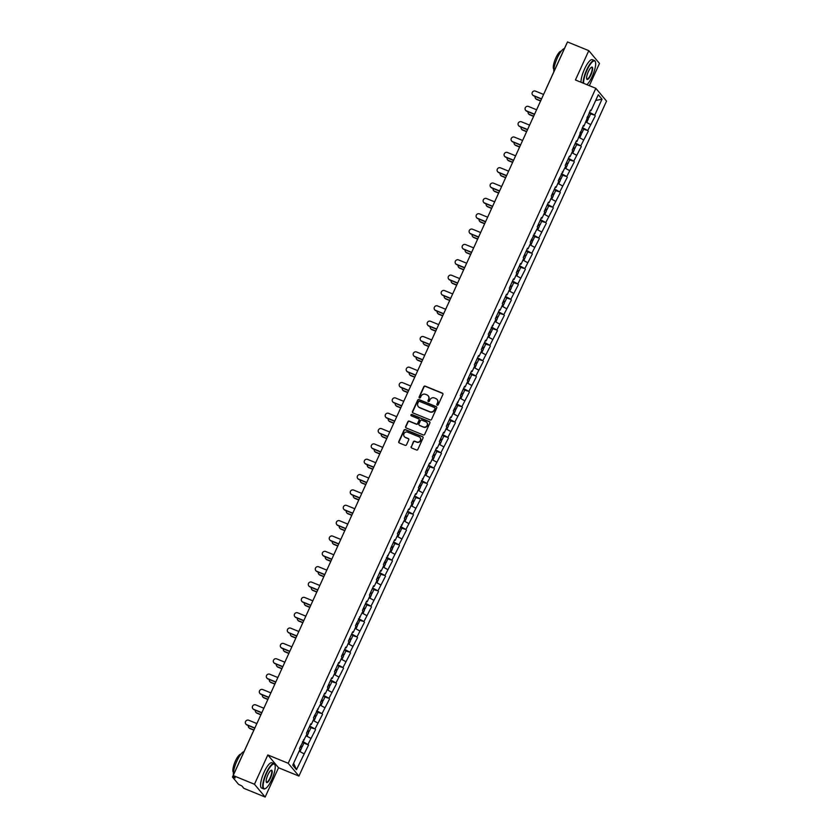 <?xml version="1.0" encoding="UTF-8"?>
<svg xmlns="http://www.w3.org/2000/svg" width="839" height="839" viewBox="0 0 839 839"><rect width="100%" height="100%" fill="white"/><g stroke="black" fill="none" stroke-linecap="round" stroke-linejoin="round"><path stroke-width="1.26" d="M437.234 405.164A0.745 0.713 -39.9 0 0 438.21 404.765L442.887 394.508A1.07 1.017 -39.9 0 0 442.373 393.145L425.205 386.129A1.07 1.017 -39.9 0 0 423.81 386.706L419.133 396.962A0.745 0.713 -39.9 0 0 419.49 397.906A0.745 0.713 -39.9 0 0 420.465 397.508L421.073 396.176A3.429 3.262 -39.9 0 1 425.53 394.34L426.967 394.928A3.429 3.262 -39.9 0 1 428.603 399.259L428.005 400.591A0.745 0.713 -39.9 0 0 428.362 401.535A0.745 0.713 -39.9 0 0 429.337 401.136L429.946 399.804A3.429 3.262 -39.9 0 1 434.403 397.969L435.829 398.546A3.429 3.262 -39.9 0 1 437.476 402.888L436.867 404.22A0.745 0.713 -39.9 0 0 437.234 405.164M411.141 446.642A1.07 1.017 -39.9 0 0 411.655 447.995L416.469 449.966A1.07 1.017 -39.9 0 0 417.864 449.389L423.055 438A1.07 1.017 -39.9 0 0 422.541 436.647L405.373 429.62A1.07 1.017 -39.9 0 0 403.989 430.197L398.787 441.587A1.07 1.017 -39.9 0 0 399.301 442.95L405.122 445.331A1.07 1.017 -39.9 0 0 406.516 444.754L408.74 439.877A1.07 1.017 -39.9 0 0 408.226 438.524L405.342 437.339A2.863 2.727 -39.9 0 1 404.304 433.144A2.863 2.727 -39.9 0 1 407.691 432.179L418.997 436.794A2.863 2.727 -39.9 0 1 420.035 440.989A2.863 2.727 -39.9 0 1 416.647 441.964L414.76 441.188A1.07 1.017 -39.9 0 0 413.365 441.765L411.362 446.904A1.07 1.017 -39.9 0 0 411.393 447.837M267.819 754.943L254.469 784.255L233.19 775.551L567.51 41.95L588.789 50.655L575.428 79.967L595.837 88.315L288.228 763.291L267.819 754.943L278.527 767.737L298.936 776.085L288.228 763.291M430.155 419.94A1.07 1.017 -39.9 0 0 431.55 419.364L436.741 407.974A1.07 1.017 -39.9 0 0 436.228 406.621L419.06 399.595A1.07 1.017 -39.9 0 0 417.665 400.172L412.473 411.561A1.07 1.017 -39.9 0 0 412.987 412.924L430.155 419.94M429.904 422.982L424.712 434.382A1.07 1.017 -39.9 0 1 423.317 434.959L406.149 427.932A1.07 1.017 -39.9 0 1 405.636 426.579L407.859 421.702A1.07 1.017 -39.9 0 1 409.254 421.126L416.217 423.978A1.07 1.017 -39.9 0 0 417.602 423.401L419.081 420.161A1.07 1.017 -39.9 0 0 418.567 418.808L411.32 415.84A0.745 0.713 -39.9 0 1 411.047 414.749A0.745 0.713 -39.9 0 1 411.939 414.497L429.39 421.629A1.07 1.017 -39.9 0 1 429.904 422.982M298.936 776.085L606.534 101.11L595.837 88.315M303.896 743.071L308.574 744.99L302.732 741.403M308.574 744.99L296.471 769.646L292.748 765.199L300.037 749.217L299.481 748.545L307.032 733.873L306.466 733.202L310.734 723.858L311.29 724.518L314.017 718.52L313.461 717.859L321.012 703.176L320.456 702.516L324.714 693.171L325.27 693.832L328.007 687.833L327.451 687.172L331.709 677.828L332.265 678.489L335.002 672.49L334.446 671.819L338.704 662.474L339.26 663.146L341.997 657.147L341.431 656.476L345.699 647.131L346.255 647.802L348.982 641.804L348.426 641.132L352.684 631.788L353.24 632.459L355.977 626.45L355.421 625.789L362.972 611.107L362.417 610.446L366.674 601.102L367.23 601.762L369.968 595.763L369.412 595.103L373.67 585.758L374.225 586.419L376.963 580.42L376.396 579.749L380.665 570.405L381.221 571.076L383.947 565.077L383.392 564.406L390.943 549.734L390.387 549.063L394.645 539.718L395.2 540.389L397.938 534.38L397.382 533.719L404.933 519.037L404.377 518.376L408.635 509.032L409.191 509.693L411.928 503.694L411.362 503.033L415.63 493.689L416.186 494.349L418.913 488.35L418.357 487.69L425.908 473.007L425.352 472.336L429.61 462.992L430.166 463.663L432.903 457.664L432.347 456.993L436.605 447.648L437.161 448.32L439.898 442.321L439.342 441.65L443.6 432.305L444.156 432.976L446.893 426.967L446.327 426.306L450.595 416.962L451.151 417.623L453.878 411.624L453.322 410.963L460.873 396.281L460.317 395.62L464.575 386.276L465.131 386.936L467.868 380.937L467.313 380.266L471.57 370.922L472.126 371.593L474.864 365.594L474.308 364.923L478.566 355.579L479.121 356.25L481.859 350.251L481.292 349.58L485.561 340.235L486.117 340.907L488.843 334.897L488.288 334.237L495.839 319.554L495.283 318.893L499.541 309.549L500.096 310.21L502.834 304.211L502.278 303.55L506.536 294.206L507.092 294.867L509.829 288.868L509.273 288.207L513.531 278.852L514.087 279.523L516.824 273.524L516.258 272.853L520.526 263.509L521.082 264.18L523.809 258.181L523.253 257.51L527.511 248.166L528.067 248.837L530.804 242.828L530.248 242.167L537.799 227.484L537.243 226.824L541.501 217.479L542.057 218.14L544.794 212.141L544.238 211.48L548.496 202.136L549.052 202.797L551.789 196.798L551.223 196.137L555.491 186.793L556.047 187.454L558.774 181.455L558.218 180.784L565.769 166.112L565.213 165.44L569.471 156.096L570.027 156.767L572.764 150.768L572.208 150.097L576.466 140.753L577.022 141.424L583.462 125.41L584.017 126.07L590.446 110.066L591.013 110.727L598.291 94.744L602.014 99.201L594.736 115.184L589.45 112.269M590.614 113.936L594.736 115.184M595.291 115.845L587.74 130.527L582.455 127.612M580.148 132.677L581.909 133.023L583.64 129.237L587.74 130.527M588.296 131.188L580.745 145.871L575.46 142.955M576.624 144.623L580.745 145.871M581.301 146.542L573.75 161.214L568.464 158.309M569.629 159.966L573.75 161.214M574.306 161.885L566.755 176.557L561.469 173.652M562.644 175.309L566.755 176.557M567.321 177.228L559.77 191.911L554.485 188.995M555.649 190.663L559.77 191.911M560.326 192.571L552.775 207.254L547.489 204.338M548.654 206.006L552.775 207.254M553.331 207.915L545.78 222.597L540.494 219.682M541.658 221.349L545.78 222.597M546.336 223.258L538.785 237.94L533.499 235.025M534.663 236.692L538.785 237.94M539.341 238.601L531.79 253.284L526.504 250.368M524.197 255.444L525.969 255.78L527.689 251.994L531.79 253.284M532.356 253.955L524.805 268.627L519.519 265.722M520.683 267.379L524.805 268.627M525.361 269.298L517.81 283.97L512.524 281.065M513.688 282.733L517.81 283.97M518.366 284.641L510.815 299.324L505.529 296.408M506.693 298.076L510.815 299.324M511.371 299.984L503.82 314.667L498.534 311.751M499.698 313.419L503.82 314.667M504.375 315.328L496.835 330.01L491.539 327.095M492.713 328.762L496.835 330.01M497.391 330.671L489.84 345.353L484.554 342.438M485.718 344.105L489.84 345.353M490.396 346.025L482.844 360.697L477.559 357.792M478.723 359.449L482.844 360.697M483.4 361.368L475.849 376.04L470.564 373.135M468.256 378.2L470.029 378.536L471.749 374.75L475.849 376.04M476.405 376.711L468.854 391.394L463.568 388.478M464.733 390.145L468.854 391.394M469.41 392.054L461.87 406.737L456.573 403.821M457.748 405.489L461.87 406.737M462.425 407.397L454.874 422.08L449.589 419.164M447.271 424.23L449.043 424.576L450.774 420.79L454.874 422.08M455.43 422.741L447.879 437.423L442.593 434.508M443.758 436.175L447.879 437.423M448.435 438.084L440.884 452.766L435.598 449.861M436.762 451.518L440.884 452.766M441.44 453.438L433.889 468.11L428.603 465.205M429.767 466.862L433.889 468.11M434.445 468.781L426.904 483.463L421.608 480.548M422.783 482.215L426.904 483.463M427.46 484.124L419.909 498.806L414.623 495.891M415.787 497.558L419.909 498.806M420.465 499.467L412.914 514.15L407.628 511.234M408.792 512.902L412.914 514.15M413.47 514.81L405.919 529.493L400.633 526.577M401.797 528.245L405.919 529.493M406.475 530.154L398.924 544.836L393.638 541.921M391.331 546.997L393.103 547.332L394.823 543.546L398.924 544.836M399.479 545.507L391.939 560.179L386.643 557.274M387.817 558.931L391.939 560.179M392.495 560.851L384.944 575.523L379.658 572.618M380.822 574.285L384.944 575.523M385.5 576.194L377.949 590.876L372.663 587.961M373.827 589.628L377.949 590.876M378.504 591.537L370.953 606.219L365.668 603.304M366.832 604.971L370.953 606.219M371.509 606.88L363.958 621.563L358.673 618.647M359.837 620.315L363.958 621.563M364.514 622.223L356.974 636.906L351.677 633.99M352.852 635.658L356.974 636.906M357.529 637.577L349.978 652.249L344.693 649.344M345.857 651.001L349.978 652.249M350.534 652.92L342.983 667.592L337.698 664.687M338.862 666.344L342.983 667.592M343.539 668.264L335.988 682.946L330.702 680.03M331.866 681.698L335.988 682.946M336.544 683.607L328.993 698.289L323.707 695.374M324.871 697.041L328.993 698.289M329.549 698.95L322.008 713.632L316.723 710.717M317.887 712.384L322.008 713.632M322.564 714.293L315.013 728.976L309.727 726.06M310.891 727.728L315.013 728.976M315.569 729.636L308.018 744.319M303.498 739.725L304.295 739.872M310.755 738.32L306.151 735.782M310.493 724.372L311.29 724.518M317.74 722.977L313.146 720.439M317.488 709.028L318.275 709.175M324.735 707.634L320.141 705.096M324.483 693.685L325.27 693.832M331.73 692.29L327.137 689.752M331.468 678.342L332.265 678.489M338.725 676.937L334.121 674.409M338.463 662.999L339.26 663.146M345.72 661.593L341.116 659.066M345.458 647.656L346.255 647.802M352.705 646.25L348.112 643.723M352.453 632.302L353.24 632.459M359.7 630.907L355.107 628.369M359.449 616.959L360.235 617.105M366.695 615.564L362.102 613.026M366.433 601.615L367.23 601.762M373.691 600.221L369.087 597.683M373.428 586.272L374.225 586.419M380.686 584.867L376.082 582.339M380.424 570.929L381.221 571.076M387.67 569.524L383.077 566.996M387.419 555.586L388.205 555.733M394.666 554.18L390.072 551.653M394.414 540.232L395.2 540.389M401.661 538.837L397.067 536.299M401.399 524.889L402.196 525.036M408.656 523.494L404.052 520.956M408.394 509.546L409.191 509.693M415.651 508.151L411.047 505.613M415.389 494.202L416.186 494.349M422.636 492.808L418.042 490.27M422.384 478.859L423.171 479.006M429.631 477.454L425.037 474.926M429.379 463.516L430.166 463.663M436.626 462.111L432.033 459.583M436.364 448.173L437.161 448.32M443.621 446.768L439.017 444.23M443.359 432.819L444.156 432.976M450.616 431.424L446.012 428.886M450.354 417.476L451.151 417.623M457.601 416.081L453.008 413.543M457.349 402.133L458.136 402.28M464.596 400.738L460.003 398.2M464.345 386.789L465.131 386.936M471.591 385.384L466.998 382.857M471.329 371.446L472.126 371.593M478.587 370.041L473.983 367.513M478.324 356.103L479.121 356.25M485.582 354.698L480.978 352.17M485.32 340.749L486.117 340.907M492.566 339.355L487.973 336.817M492.315 325.406L493.101 325.553M499.562 324.011L494.968 321.473M499.31 310.063L500.096 310.21M506.557 308.668L501.963 306.13M506.295 294.72L507.092 294.867M513.552 293.325L508.948 290.787M513.29 279.377L514.087 279.523M520.547 277.971L515.943 275.444M520.285 264.033L521.082 264.18M527.532 262.628L522.938 260.1M527.28 248.69L528.067 248.837M534.527 247.285L529.933 244.747M534.275 233.336L535.062 233.483M541.522 231.942L536.929 229.404M541.26 217.993L542.057 218.14M548.517 216.598L543.913 214.06M548.255 202.65L549.052 202.797M555.512 201.255L550.908 198.717M555.25 187.307L556.047 187.454M562.497 185.901L557.904 183.374M562.245 171.964L563.032 172.11M569.492 170.558L564.899 168.031M569.241 156.62L570.027 156.767M576.487 155.215L571.894 152.688M576.225 141.267L577.022 141.424M583.483 139.872L578.879 137.334M583.22 125.923L584.017 126.07M590.478 124.529L585.874 121.991M590.216 110.58L591.013 110.727M602.014 99.201L595.68 100.481M589.366 85.662L599.486 63.449L588.789 50.655M254.469 784.255L265.166 797.05L243.887 788.345L241.884 785.954L238.549 784.339L232.497 777.092L235.182 777.942L233.19 775.551M265.166 797.05L278.527 767.737M303.76 753.663L299.156 751.136M296.471 769.646L293.619 763.301M437.088 405.09A0.745 0.713 -39.9 0 1 437.088 404.471L437.696 403.15A3.429 3.262 -39.9 0 0 437.161 399.574M428.289 395.945A3.429 3.262 -39.9 0 1 428.823 399.521L428.215 400.843A0.745 0.713 -39.9 0 0 428.215 401.462M442.845 393.564A1.07 1.017 -39.9 0 0 442.583 393.407L425.415 386.38A1.07 1.017 -39.9 0 0 424.02 386.957L419.343 397.214A0.745 0.713 -39.9 0 0 419.343 397.833M436.71 407.03A1.07 1.017 -39.9 0 0 436.448 406.873L419.28 399.857A1.07 1.017 -39.9 0 0 417.885 400.423L412.694 411.823A1.07 1.017 -39.9 0 0 412.725 412.757M434.927 408.488A0.745 0.713 -39.9 0 0 434.56 407.544L419.5 401.378A0.745 0.713 -39.9 0 0 418.525 401.776L417.885 403.181A3.429 3.262 -39.9 0 0 419.521 407.513L429.83 411.729A3.429 3.262 -39.9 0 0 434.287 409.893L435.137 408.74A0.745 0.713 -39.9 0 0 434.927 407.88M418.42 406.747A3.429 3.262 -39.9 0 0 419.741 407.775L419.521 407.513M435.137 408.74L434.497 410.145A3.429 3.262 -39.9 0 1 430.04 411.991L419.741 407.775M419.049 419.227A1.07 1.017 -39.9 0 1 419.29 420.423L417.822 423.653A1.07 1.017 -39.9 0 1 416.427 424.23L409.463 421.388A1.07 1.017 -39.9 0 0 408.069 421.954L405.845 426.831A1.07 1.017 -39.9 0 0 405.887 427.775M429.862 422.048A1.07 1.017 -39.9 0 0 429.599 421.891L412.148 414.749A0.745 0.713 -39.9 0 0 411.173 415.766M423.433 426.925A2.863 2.727 -39.9 0 0 426.81 422.51A2.863 2.727 -39.9 0 0 425.793 421.765L421.807 420.14A1.07 1.017 -39.9 0 0 420.412 420.706L418.944 423.947A1.07 1.017 -39.9 0 0 419.458 425.3L423.653 427.187A2.863 2.727 -39.9 0 0 426.915 422.636M423.653 427.187L419.668 425.562M420.119 437.675A2.863 2.727 -39.9 0 1 416.857 442.216L414.969 441.45A1.07 1.017 -39.9 0 0 413.575 442.027L411.362 446.904M404.429 436.72A2.863 2.727 -39.9 0 0 405.552 437.591L405.342 437.339M408.708 438.933A1.07 1.017 -39.9 0 0 408.436 438.776L405.552 437.591M423.024 437.056A1.07 1.017 -39.9 0 0 422.762 436.899L405.594 429.883A1.07 1.017 -39.9 0 0 404.199 430.459L399.007 441.849A1.07 1.017 -39.9 0 0 399.039 442.793M535.093 96.433A2.454 2.339 -39.9 0 0 536.425 99.096L536.698 99.432A2.454 2.339 140.1 0 1 535.691 98.624M587.132 117.334L588.905 117.68L587.489 116.569M588.905 117.68L590.635 113.894L589.219 112.783M536.425 99.096L540.673 100.837M586.723 122.463L588.37 118.855L586.954 117.743M536.698 99.432L540.589 101.016M543.588 94.44L535.46 91.115A2.454 2.339 -39.9 0 0 532.576 94.901A2.454 2.339 -39.9 0 0 533.447 95.541L533.73 95.877A2.454 2.339 140.1 0 1 532.723 95.059M541.491 99.044L533.73 95.877M541.575 98.866L533.447 95.541M586.922 84.666A13.319 3.639 112.2 0 0 592.229 76.412A13.319 3.639 112.2 0 0 595.407 61.866A13.319 3.639 112.2 0 0 587.006 70.172A13.319 3.639 112.2 0 0 583.577 83.292M583.126 83.113A13.644 3.723 -67.8 0 1 586.65 69.973A13.644 3.723 -67.8 0 1 594.494 60.544A13.644 3.723 -67.8 0 1 595.26 61.467A13.644 3.723 -67.8 0 1 595.333 61.677M588.317 71.735A6.66 1.814 -67.8 0 1 591.558 67.183A6.66 1.814 -67.8 0 1 590.929 74.849A6.66 1.814 -67.8 0 1 586.723 79.002A6.66 1.814 -67.8 0 1 588.317 71.735M586.66 78.782A6.334 1.73 112.2 0 0 586.933 79.034A6.334 1.73 112.2 0 0 590.572 74.661A6.334 1.73 112.2 0 0 591.726 67.309A6.334 1.73 112.2 0 0 591.359 67.298M553.824 71.85A13.644 3.723 -67.8 0 1 557.306 57.975A13.644 3.723 -67.8 0 1 564.469 48.494M553.876 69.259A9.827 2.685 -67.8 0 1 555.817 57.954A9.827 2.685 -67.8 0 1 561.291 51.116M580.987 82.232A13.644 3.723 -67.8 0 1 584.51 69.102A13.644 3.723 -67.8 0 1 592.355 59.674L594.494 60.544M266.582 773.275A13.319 3.639 112.2 0 0 265.313 788.608A13.319 3.639 112.2 0 0 271.805 779.525A13.319 3.639 112.2 0 0 274.982 764.979A13.319 3.639 112.2 0 0 266.582 773.275M265.124 788.691A13.644 3.723 -67.8 0 1 264.935 788.786A13.644 3.723 -67.8 0 1 263.74 788.912A13.644 3.723 -67.8 0 1 266.225 773.086A13.644 3.723 -67.8 0 1 274.07 763.658A13.644 3.723 -67.8 0 1 274.835 764.57A13.644 3.723 -67.8 0 1 274.898 764.78M267.893 774.837A6.66 1.814 -67.8 0 1 271.133 770.296A6.66 1.814 -67.8 0 1 270.504 777.963A6.66 1.814 -67.8 0 1 266.299 782.116A6.66 1.814 -67.8 0 1 267.893 774.837M266.236 781.885A6.334 1.73 112.2 0 0 266.508 782.137A6.334 1.73 112.2 0 0 270.148 777.763A6.334 1.73 112.2 0 0 271.301 770.422A6.334 1.73 112.2 0 0 270.934 770.412M233.399 774.963A13.644 3.723 -67.8 0 1 236.881 761.078A13.644 3.723 -67.8 0 1 244.044 751.597M233.452 772.373A9.827 2.685 -67.8 0 1 235.392 761.057A9.827 2.685 -67.8 0 1 240.866 754.23M263.74 788.912L261.6 788.031A13.644 3.723 -67.8 0 1 264.086 772.205A13.644 3.723 -67.8 0 1 271.93 762.777L274.07 763.658M528.098 111.776A2.454 2.339 -39.9 0 0 529.43 114.44L529.703 114.775A2.454 2.339 140.1 0 1 528.706 113.968M581.909 133.023L580.494 131.912M583.64 129.237L582.224 128.126M529.43 114.44L533.677 116.181M579.728 137.806L581.375 134.198L579.959 133.086M529.703 114.775L533.594 116.369M521.103 127.119A2.454 2.339 -39.9 0 0 522.435 129.793L522.718 130.118A2.454 2.339 140.1 0 1 521.711 129.311M573.152 148.031L574.925 148.367L573.498 147.255M574.925 148.367L576.645 144.581L575.229 143.469M522.435 129.793L526.682 131.524M572.743 153.149L574.379 149.552L572.964 148.44M522.718 130.118L526.598 131.713M514.108 142.473A2.454 2.339 -39.9 0 0 515.44 145.137L515.723 145.462A2.454 2.339 140.1 0 1 514.716 144.654M566.157 163.374L567.93 163.71L566.514 162.598M567.93 163.71L569.65 159.924L568.234 158.812M515.44 145.137L519.687 146.867M565.748 168.492L567.384 164.895L565.968 163.783M515.723 145.462L519.603 147.056M507.123 157.816A2.454 2.339 -39.9 0 0 508.455 160.48L508.728 160.815A2.454 2.339 140.1 0 1 507.721 159.997M559.162 178.717L560.934 179.053L559.519 177.941M560.934 179.053L562.654 175.267L561.239 174.155M508.455 160.48L512.702 162.221M558.753 183.846L560.4 180.238L558.984 179.127M508.728 160.815L512.619 162.399M500.128 173.159A2.454 2.339 -39.9 0 0 501.46 175.823L501.732 176.159A2.454 2.339 140.1 0 1 500.726 175.341M552.167 194.061L553.939 194.396L552.523 193.285M553.939 194.396L555.67 190.61L554.254 189.499M501.46 175.823L505.707 177.564M551.758 199.189L553.404 195.581L551.989 194.47M501.732 176.159L505.623 177.742M536.593 109.783L528.476 106.459A2.454 2.339 -39.9 0 0 525.581 110.245A2.454 2.339 -39.9 0 0 526.452 110.884L526.735 111.22A2.454 2.339 140.1 0 1 525.728 110.412M534.495 114.398L526.735 111.22M534.579 114.209L526.452 110.884M529.598 125.126L521.48 121.802A2.454 2.339 -39.9 0 0 518.586 125.598A2.454 2.339 -39.9 0 0 519.456 126.228L519.74 126.563A2.454 2.339 140.1 0 1 518.733 125.756M527.5 129.741L519.74 126.563M527.584 129.552L519.456 126.228M522.603 140.47L514.485 137.145A2.454 2.339 -39.9 0 0 511.591 140.942A2.454 2.339 -39.9 0 0 512.472 141.581L512.744 141.906A2.454 2.339 140.1 0 1 511.738 141.099M520.505 145.084L512.744 141.906M520.589 144.895L512.472 141.581M515.618 155.813L507.49 152.499A2.454 2.339 -39.9 0 0 504.596 156.285A2.454 2.339 -39.9 0 0 505.477 156.924L505.749 157.25A2.454 2.339 140.1 0 1 504.742 156.442M513.51 160.427L505.749 157.25M513.594 160.239L505.477 156.924M508.623 171.166L500.495 167.842A2.454 2.339 -39.9 0 0 497.611 171.628A2.454 2.339 -39.9 0 0 498.481 172.268L498.765 172.603A2.454 2.339 140.1 0 1 497.758 171.785M506.525 175.77L498.765 172.603M506.609 175.592L498.481 172.268M493.133 188.502A2.454 2.339 -39.9 0 0 494.465 191.166L494.737 191.502A2.454 2.339 140.1 0 1 493.741 190.694M545.182 209.404L546.944 209.75L545.528 208.638M546.944 209.75L548.675 205.964L547.259 204.842M494.465 191.166L498.712 192.907M544.763 214.532L546.409 210.925L544.993 209.813M494.737 191.502L498.628 193.085M501.628 186.51L493.51 183.185A2.454 2.339 -39.9 0 0 490.616 186.971A2.454 2.339 -39.9 0 0 491.486 187.611L491.769 187.946A2.454 2.339 140.1 0 1 490.763 187.128M499.53 191.114L491.769 187.946M499.614 190.935L491.486 187.611M486.138 203.846A2.454 2.339 -39.9 0 0 487.469 206.509L487.753 206.845A2.454 2.339 140.1 0 1 486.746 206.037M538.187 224.747L539.959 225.093L538.533 223.982M539.959 225.093L541.679 221.307L540.264 220.196M487.469 206.509L491.717 208.25M537.778 229.876L539.414 226.268L537.998 225.156M487.753 206.845L491.633 208.439M494.632 201.853L486.515 198.528A2.454 2.339 -39.9 0 0 483.621 202.314A2.454 2.339 -39.9 0 0 484.491 202.954L484.774 203.29A2.454 2.339 140.1 0 1 483.767 202.482M492.535 206.467L484.774 203.29M492.619 206.279L484.491 202.954M479.142 219.189A2.454 2.339 -39.9 0 0 480.474 221.853L480.757 222.188A2.454 2.339 140.1 0 1 479.751 221.381M531.192 240.101L532.964 240.436L531.548 239.325M532.964 240.436L534.684 236.65L533.268 235.539M480.474 221.853L484.722 223.594M530.783 245.219L532.419 241.622L531.003 240.499M480.757 222.188L484.638 223.782M487.648 217.196L479.52 213.872A2.454 2.339 -39.9 0 0 476.625 217.668A2.454 2.339 -39.9 0 0 477.506 218.297L477.779 218.633A2.454 2.339 140.1 0 1 476.772 217.825M485.54 221.811L477.779 218.633M485.624 221.622L477.506 218.297M472.158 234.532A2.454 2.339 -39.9 0 0 473.49 237.206L473.762 237.531A2.454 2.339 140.1 0 1 472.756 236.724M525.969 255.78L524.553 254.668M527.689 251.994L526.273 250.882M473.49 237.206L477.737 238.937M523.788 260.562L525.434 256.965L524.018 255.853M473.762 237.531L477.653 239.125M480.653 232.539L472.525 229.215A2.454 2.339 -39.9 0 0 469.63 233.011A2.454 2.339 -39.9 0 0 470.511 233.641L470.784 233.976A2.454 2.339 140.1 0 1 469.777 233.169M478.545 237.154L470.784 233.976M478.629 236.965L470.511 233.641M465.163 249.886A2.454 2.339 -39.9 0 0 466.494 252.549L466.767 252.885A2.454 2.339 140.1 0 1 465.76 252.067M517.202 270.787L518.974 271.123L517.558 270.011M518.974 271.123L520.704 267.337L519.289 266.225M466.494 252.549L470.742 254.28M516.793 275.905L518.439 272.308L517.023 271.196M466.767 252.885L470.658 254.469M473.657 247.883L465.53 244.569A2.454 2.339 -39.9 0 0 462.646 248.354A2.454 2.339 -39.9 0 0 463.516 248.994L463.799 249.319A2.454 2.339 140.1 0 1 462.792 248.512M471.56 252.497L463.799 249.319M471.644 252.308L463.516 248.994M458.167 265.229A2.454 2.339 -39.9 0 0 459.499 267.893L459.772 268.228A2.454 2.339 140.1 0 1 458.776 267.41M510.217 286.13L511.979 286.466L510.563 285.354M511.979 286.466L513.709 282.68L512.293 281.568M459.499 267.893L463.747 269.634M509.797 291.259L511.444 287.651L510.028 286.539M459.772 268.228L463.663 269.812M466.662 263.226L458.545 259.912A2.454 2.339 -39.9 0 0 455.65 263.698A2.454 2.339 -39.9 0 0 456.521 264.337L456.804 264.673A2.454 2.339 140.1 0 1 455.797 263.855M464.565 267.84L456.804 264.673M464.649 267.662L456.521 264.337M451.172 280.572A2.454 2.339 -39.9 0 0 452.504 283.236L452.787 283.572A2.454 2.339 140.1 0 1 451.781 282.753M503.222 301.474L504.994 301.82L503.568 300.708M504.994 301.82L506.714 298.023L505.298 296.912M452.504 283.236L456.752 284.977M502.813 306.602L504.449 302.994L503.033 301.883M452.787 283.572L456.668 285.155M459.667 278.579L451.55 275.255A2.454 2.339 -39.9 0 0 448.655 279.041A2.454 2.339 -39.9 0 0 449.526 279.681L449.809 280.016A2.454 2.339 140.1 0 1 448.802 279.198M457.57 283.183L449.809 280.016M457.654 283.005L449.526 279.681M444.177 295.915A2.454 2.339 -39.9 0 0 445.509 298.579L445.792 298.915A2.454 2.339 140.1 0 1 444.785 298.107M496.227 316.817L497.999 317.163L496.583 316.051M497.999 317.163L499.719 313.377L498.303 312.265M445.509 298.579L449.756 300.32M495.818 321.945L497.454 318.338L496.038 317.226M445.792 298.915L449.673 300.509M452.682 293.923L444.555 290.598A2.454 2.339 -39.9 0 0 441.66 294.384A2.454 2.339 -39.9 0 0 442.541 295.024L442.814 295.359A2.454 2.339 140.1 0 1 441.807 294.541M450.574 298.527L442.814 295.359M450.658 298.348L442.541 295.024M437.192 311.259A2.454 2.339 -39.9 0 0 438.524 313.922L438.797 314.258A2.454 2.339 140.1 0 1 437.79 313.45M489.231 332.16L491.004 332.506L489.588 331.395M491.004 332.506L492.724 328.72L491.308 327.609M438.524 313.922L442.772 315.663M488.822 337.288L490.469 333.681L489.053 332.569M438.797 314.258L442.688 315.852M445.687 309.266L437.559 305.941A2.454 2.339 -39.9 0 0 434.665 309.727A2.454 2.339 -39.9 0 0 435.546 310.367L435.819 310.703A2.454 2.339 140.1 0 1 434.812 309.895M443.579 313.88L435.819 310.703M443.663 313.692L435.546 310.367M430.197 326.602A2.454 2.339 -39.9 0 0 431.529 329.276L431.802 329.601A2.454 2.339 140.1 0 1 430.795 328.794M482.236 347.514L484.009 347.849L482.593 346.738M484.009 347.849L485.739 344.063L484.323 342.952M431.529 329.276L435.777 331.006M481.827 352.632L483.474 349.034L482.058 347.923M431.802 329.601L435.693 331.195M438.692 324.609L430.564 321.285A2.454 2.339 -39.9 0 0 427.68 325.081A2.454 2.339 -39.9 0 0 428.551 325.71L428.834 326.046A2.454 2.339 140.1 0 1 427.827 325.238M436.595 329.224L428.834 326.046M436.679 329.035L428.551 325.71M423.202 341.955A2.454 2.339 -39.9 0 0 424.534 344.619L424.807 344.944A2.454 2.339 140.1 0 1 423.81 344.137M475.252 362.857L477.013 363.193L475.598 362.081M477.013 363.193L478.744 359.407L477.328 358.295M424.534 344.619L428.781 346.35M474.832 367.975L476.479 364.378L475.063 363.266M424.807 344.944L428.698 346.538M431.697 339.952L423.58 336.638A2.454 2.339 -39.9 0 0 420.685 340.424A2.454 2.339 -39.9 0 0 421.556 341.064L421.839 341.389A2.454 2.339 140.1 0 1 420.832 340.582M429.599 344.567L421.839 341.389M429.683 344.378L421.556 341.064M416.207 357.299A2.454 2.339 -39.9 0 0 417.539 359.962L417.822 360.298A2.454 2.339 140.1 0 1 416.815 359.48M470.029 378.536L468.602 377.424M471.749 374.75L470.333 373.638M417.539 359.962L421.786 361.703M467.847 383.329L469.483 379.721L468.068 378.609M417.822 360.298L421.702 361.882M424.702 355.296L416.584 351.981A2.454 2.339 -39.9 0 0 413.69 355.767A2.454 2.339 -39.9 0 0 414.56 356.407L414.844 356.732A2.454 2.339 140.1 0 1 413.837 355.925M422.604 359.91L414.844 356.732M422.688 359.721L414.56 356.407M409.212 372.642A2.454 2.339 -39.9 0 0 410.544 375.306L410.827 375.641A2.454 2.339 140.1 0 1 409.82 374.823M461.261 393.543L463.034 393.89L461.618 392.767M463.034 393.89L464.754 390.093L463.338 388.981M410.544 375.306L414.791 377.047M460.852 398.672L462.488 395.064L461.072 393.952M410.827 375.641L414.707 377.225M402.227 387.985A2.454 2.339 -39.9 0 0 403.559 390.649L403.832 390.984A2.454 2.339 140.1 0 1 402.825 390.177M454.266 408.887L456.038 409.233L454.623 408.121M456.038 409.233L457.769 405.447L456.343 404.335M403.559 390.649L407.806 392.39M453.857 414.015L455.504 410.407L454.088 409.296M403.832 390.984L407.723 392.568M395.232 403.328A2.454 2.339 -39.9 0 0 396.564 405.992L396.837 406.328A2.454 2.339 140.1 0 1 395.83 405.52M449.043 424.576L447.627 423.464M450.774 420.79L449.358 419.678M396.564 405.992L400.811 407.733M446.862 429.358L448.508 425.751L447.093 424.639M396.837 406.328L400.727 407.922M388.237 418.671A2.454 2.339 -39.9 0 0 389.569 421.346L389.841 421.671A2.454 2.339 140.1 0 1 388.845 420.863M440.286 439.584L442.048 439.919L440.632 438.807M442.048 439.919L443.779 436.133L442.363 435.022M389.569 421.346L393.816 423.076M439.867 444.701L441.513 441.104L440.097 439.982M389.841 421.671L393.732 423.265M381.242 434.025A2.454 2.339 -39.9 0 0 382.574 436.689L382.857 437.014A2.454 2.339 140.1 0 1 381.85 436.207M433.291 454.927L435.063 455.262L433.637 454.151M435.063 455.262L436.783 451.476L435.368 450.365M382.574 436.689L386.821 438.419M432.882 460.045L434.518 456.447L433.102 455.336M382.857 437.014L386.737 438.608M374.246 449.368A2.454 2.339 -39.9 0 0 375.578 452.032L375.862 452.368A2.454 2.339 140.1 0 1 374.855 451.55M426.296 470.27L428.068 470.606L426.652 469.494M428.068 470.606L429.788 466.82L428.372 465.708M375.578 452.032L379.826 453.763M425.887 475.388L427.523 471.791L426.107 470.679M375.862 452.368L379.742 453.951M367.262 464.712A2.454 2.339 -39.9 0 0 368.594 467.375L368.866 467.711A2.454 2.339 140.1 0 1 367.86 466.893M419.301 485.613L421.073 485.949L419.657 484.837M421.073 485.949L422.804 482.163L421.377 481.051M368.594 467.375L372.841 469.116M418.892 490.742L420.538 487.134L419.122 486.022M368.866 467.711L372.757 469.295M360.267 480.055A2.454 2.339 -39.9 0 0 361.599 482.719L361.871 483.054A2.454 2.339 140.1 0 1 360.864 482.247M412.306 500.956L414.078 501.303L412.662 500.191M414.078 501.303L415.808 497.517L414.393 496.394M361.599 482.719L365.846 484.46M411.897 506.085L413.543 502.477L412.127 501.365M361.871 483.054L365.762 484.638M353.271 495.398A2.454 2.339 -39.9 0 0 354.603 498.062L354.876 498.397A2.454 2.339 140.1 0 1 353.88 497.59M405.321 516.3L407.083 516.646L405.667 515.534M407.083 516.646L408.813 512.86L407.397 511.748M354.603 498.062L358.851 499.803M404.901 521.428L406.548 517.82L405.132 516.709M354.876 498.397L358.767 499.992M346.276 510.741A2.454 2.339 -39.9 0 0 347.608 513.405L347.891 513.741A2.454 2.339 140.1 0 1 346.885 512.933M398.326 531.653L400.098 531.989L398.672 530.877M400.098 531.989L401.818 528.203L400.402 527.091M347.608 513.405L351.856 515.146M397.917 536.771L399.553 533.164L398.137 532.052M347.891 513.741L351.772 515.335M339.281 526.084A2.454 2.339 -39.9 0 0 340.613 528.759L340.896 529.084A2.454 2.339 140.1 0 1 339.889 528.276M393.103 547.332L391.687 546.22M394.823 543.546L393.407 542.434M340.613 528.759L344.86 530.489M390.922 552.114L392.558 548.517L391.142 547.406M340.896 529.084L344.777 530.678M332.296 541.438A2.454 2.339 -39.9 0 0 333.628 544.102L333.901 544.427A2.454 2.339 140.1 0 1 332.894 543.62M384.335 562.34L386.108 562.675L384.692 561.564M386.108 562.675L387.838 558.889L386.412 557.778M333.628 544.102L337.876 545.832M383.926 567.458L385.573 563.86L384.157 562.749M333.901 544.427L337.792 546.021M325.301 556.781A2.454 2.339 -39.9 0 0 326.633 559.445L326.906 559.781A2.454 2.339 140.1 0 1 325.899 558.963M377.34 577.683L379.113 578.019L377.697 576.907M379.113 578.019L380.843 574.233L379.427 573.121M326.633 559.445L330.881 561.186M376.931 582.811L378.578 579.204L377.162 578.092M326.906 559.781L330.797 561.364M318.306 572.125A2.454 2.339 -39.9 0 0 319.638 574.788L319.921 575.124A2.454 2.339 140.1 0 1 318.914 574.306M370.356 593.026L372.117 593.372L370.702 592.261M372.117 593.372L373.848 589.576L372.432 588.464M319.638 574.788L323.885 576.529M369.936 598.155L371.583 594.547L370.167 593.435M319.921 575.124L323.802 576.708M311.311 587.468A2.454 2.339 -39.9 0 0 312.643 590.132L312.926 590.467A2.454 2.339 140.1 0 1 311.919 589.66M363.36 608.369L365.133 608.715L363.707 607.604M365.133 608.715L366.853 604.929L365.437 603.818M312.643 590.132L316.89 591.873M362.951 613.498L364.587 609.89L363.172 608.778M312.926 590.467L316.806 592.051M304.316 602.811A2.454 2.339 -39.9 0 0 305.648 605.475L305.931 605.81A2.454 2.339 140.1 0 1 304.924 605.003M356.365 623.713L358.138 624.059L356.722 622.947M358.138 624.059L359.858 620.273L358.442 619.161M305.648 605.475L309.895 607.216M355.956 628.841L357.592 625.233L356.176 624.122M305.931 605.81L309.811 607.405M297.331 618.154A2.454 2.339 -39.9 0 0 298.663 620.829L298.936 621.154A2.454 2.339 140.1 0 1 297.929 620.346M349.37 639.066L351.142 639.402L349.727 638.29M351.142 639.402L352.873 635.616L351.447 634.504M298.663 620.829L302.91 622.559M348.961 644.184L350.608 640.587L349.192 639.475M298.936 621.154L302.827 622.748M290.336 633.508A2.454 2.339 -39.9 0 0 291.668 636.172L291.941 636.497A2.454 2.339 140.1 0 1 290.934 635.689M342.375 654.41L344.147 654.745L342.732 653.633M344.147 654.745L345.878 650.959L344.462 649.847M291.668 636.172L295.915 637.902M341.966 659.527L343.612 655.93L342.197 654.819M291.941 636.497L295.831 638.091M283.341 648.851A2.454 2.339 -39.9 0 0 284.673 651.515L284.956 651.851A2.454 2.339 140.1 0 1 283.949 651.033M335.39 669.753L337.152 670.088L335.736 668.977M337.152 670.088L338.883 666.302L337.467 665.191M284.673 651.515L288.92 653.256M334.971 674.881L336.617 671.273L335.201 670.162M284.956 651.851L288.836 653.434M276.346 664.194A2.454 2.339 -39.9 0 0 277.678 666.858L277.961 667.194A2.454 2.339 140.1 0 1 276.954 666.376M328.395 685.096L330.167 685.432L328.741 684.32M330.167 685.432L331.887 681.646L330.472 680.534M277.678 666.858L281.925 668.599M327.986 690.224L329.622 686.617L328.206 685.505M277.961 667.194L281.841 668.777M269.35 679.538A2.454 2.339 -39.9 0 0 270.682 682.201L270.966 682.537A2.454 2.339 140.1 0 1 269.959 681.729M321.4 700.439L323.172 700.785L321.757 699.674M323.172 700.785L324.892 696.999L323.476 695.888M270.682 682.201L274.93 683.942M320.991 705.568L322.627 701.96L321.211 700.848M270.966 682.537L274.846 684.121M262.366 694.881A2.454 2.339 -39.9 0 0 263.698 697.545L263.97 697.88A2.454 2.339 140.1 0 1 262.964 697.073M314.405 715.782L316.177 716.128L314.761 715.017M316.177 716.128L317.908 712.342L316.481 711.231M263.698 697.545L267.945 699.286M313.996 720.911L315.642 717.303L314.226 716.191M263.97 697.88L267.861 699.474M255.371 710.224A2.454 2.339 -39.9 0 0 256.703 712.888L256.975 713.223A2.454 2.339 140.1 0 1 255.968 712.416M307.41 731.136L309.182 731.472L307.766 730.36M309.182 731.472L310.912 727.686L309.497 726.574M256.703 712.888L260.95 714.629M307.001 736.254L308.647 732.657L307.231 731.535M256.975 713.223L260.866 714.818M248.375 725.567A2.454 2.339 -39.9 0 0 249.707 728.242L249.991 728.567A2.454 2.339 140.1 0 1 248.984 727.759M300.425 746.479L302.187 746.815L300.771 745.703M302.187 746.815L303.917 743.029L302.501 741.917M249.707 728.242L253.955 729.972M300.005 751.597L301.652 748L300.236 746.888M249.991 728.567L253.871 730.161M417.717 370.649L409.589 367.325A2.454 2.339 -39.9 0 0 406.695 371.111A2.454 2.339 -39.9 0 0 407.576 371.75L407.848 372.086A2.454 2.339 140.1 0 1 406.842 371.268M415.609 375.253L407.848 372.086M415.693 375.075L407.576 371.75M410.722 385.992L402.594 382.668A2.454 2.339 -39.9 0 0 399.7 386.454A2.454 2.339 -39.9 0 0 400.581 387.094L400.853 387.429A2.454 2.339 140.1 0 1 399.846 386.611M408.614 390.596L400.853 387.429M408.698 390.418L400.581 387.094M403.727 401.336L395.599 398.011A2.454 2.339 -39.9 0 0 392.715 401.797A2.454 2.339 -39.9 0 0 393.585 402.437L393.869 402.772A2.454 2.339 140.1 0 1 392.862 401.965M401.629 405.95L393.869 402.772M401.713 405.761L393.585 402.437M396.732 416.679L388.614 413.354A2.454 2.339 -39.9 0 0 385.72 417.151A2.454 2.339 -39.9 0 0 386.59 417.78L386.873 418.116A2.454 2.339 140.1 0 1 385.867 417.308M394.634 421.293L386.873 418.116M394.718 421.105L386.59 417.78M389.736 432.022L381.619 428.698A2.454 2.339 -39.9 0 0 378.725 432.494A2.454 2.339 -39.9 0 0 379.595 433.134L379.878 433.459A2.454 2.339 140.1 0 1 378.871 432.651M387.639 436.637L379.878 433.459M387.723 436.448L379.595 433.134M382.752 447.365L374.624 444.051A2.454 2.339 -39.9 0 0 371.729 447.837A2.454 2.339 -39.9 0 0 372.61 448.477L372.883 448.802A2.454 2.339 140.1 0 1 371.876 447.995M380.644 451.98L372.883 448.802M380.728 451.791L372.61 448.477M375.757 462.719L367.629 459.394A2.454 2.339 -39.9 0 0 364.734 463.18A2.454 2.339 -39.9 0 0 365.615 463.82L365.888 464.156A2.454 2.339 140.1 0 1 364.881 463.338M373.649 467.323L365.888 464.156M373.733 467.145L365.615 463.82M368.761 478.062L360.634 474.738A2.454 2.339 -39.9 0 0 357.75 478.524A2.454 2.339 -39.9 0 0 358.62 479.163L358.903 479.499A2.454 2.339 140.1 0 1 357.896 478.681M366.664 482.666L358.903 479.499M366.748 482.488L358.62 479.163M361.766 493.405L353.649 490.081A2.454 2.339 -39.9 0 0 350.754 493.867A2.454 2.339 -39.9 0 0 351.625 494.507L351.908 494.842A2.454 2.339 140.1 0 1 350.901 494.035M359.669 498.009L351.908 494.842M359.753 497.831L351.625 494.507M354.771 508.749L346.654 505.424A2.454 2.339 -39.9 0 0 343.759 509.21A2.454 2.339 -39.9 0 0 344.63 509.85L344.913 510.185A2.454 2.339 140.1 0 1 343.906 509.378M352.674 513.363L344.913 510.185M352.758 513.174L344.63 509.85M347.786 524.092L339.659 520.767A2.454 2.339 -39.9 0 0 336.764 524.564A2.454 2.339 -39.9 0 0 337.645 525.193L337.918 525.529A2.454 2.339 140.1 0 1 336.911 524.721M345.678 528.706L337.918 525.529M345.762 528.518L337.645 525.193M340.791 539.435L332.663 536.121A2.454 2.339 -39.9 0 0 329.769 539.907A2.454 2.339 -39.9 0 0 330.65 540.547L330.923 540.872A2.454 2.339 140.1 0 1 329.916 540.064M338.683 544.05L330.923 540.872M338.767 543.861L330.65 540.547M333.796 554.778L325.668 551.464A2.454 2.339 -39.9 0 0 322.784 555.25A2.454 2.339 -39.9 0 0 323.655 555.89L323.938 556.215A2.454 2.339 140.1 0 1 322.931 555.408M331.699 559.393L323.938 556.215M331.783 559.214L323.655 555.89M326.801 570.132L318.684 566.807A2.454 2.339 -39.9 0 0 315.789 570.593A2.454 2.339 -39.9 0 0 316.66 571.233L316.943 571.569A2.454 2.339 140.1 0 1 315.936 570.751M324.703 574.736L316.943 571.569M324.787 574.558L316.66 571.233M319.806 585.475L311.689 582.151A2.454 2.339 -39.9 0 0 308.794 585.937A2.454 2.339 -39.9 0 0 309.664 586.576L309.948 586.912A2.454 2.339 140.1 0 1 308.941 586.094M317.708 590.079L309.948 586.912M317.792 589.901L309.664 586.576M312.821 600.818L304.693 597.494A2.454 2.339 -39.9 0 0 301.799 601.28A2.454 2.339 -39.9 0 0 302.68 601.92L302.952 602.255A2.454 2.339 140.1 0 1 301.946 601.448M310.713 605.433L302.952 602.255M310.797 605.244L302.68 601.92M305.826 616.162L297.698 612.837A2.454 2.339 -39.9 0 0 294.804 616.634A2.454 2.339 -39.9 0 0 295.685 617.263L295.957 617.598A2.454 2.339 140.1 0 1 294.961 616.791M303.718 620.776L295.957 617.598M303.802 620.587L295.685 617.263M298.831 631.505L290.703 628.18A2.454 2.339 -39.9 0 0 287.819 631.977A2.454 2.339 -39.9 0 0 288.689 632.616L288.973 632.942A2.454 2.339 140.1 0 1 287.966 632.134M296.733 636.119L288.973 632.942M296.817 635.931L288.689 632.616M291.836 646.848L283.718 643.534A2.454 2.339 -39.9 0 0 280.824 647.32A2.454 2.339 -39.9 0 0 281.694 647.96L281.977 648.285A2.454 2.339 140.1 0 1 280.971 647.477M289.738 651.463L281.977 648.285M289.822 651.274L281.694 647.96M284.841 662.202L276.723 658.877A2.454 2.339 -39.9 0 0 273.829 662.663A2.454 2.339 -39.9 0 0 274.699 663.303L274.982 663.639A2.454 2.339 140.1 0 1 273.975 662.82M282.743 666.806L274.982 663.639M282.827 666.627L274.699 663.303M277.856 677.545L269.728 674.22A2.454 2.339 -39.9 0 0 266.833 678.006A2.454 2.339 -39.9 0 0 267.714 678.646L267.987 678.982A2.454 2.339 140.1 0 1 266.98 678.164M275.748 682.149L267.987 678.982M275.832 681.971L267.714 678.646M270.861 692.888L262.733 689.564A2.454 2.339 -39.9 0 0 259.838 693.35A2.454 2.339 -39.9 0 0 260.719 693.989L260.992 694.325A2.454 2.339 140.1 0 1 259.996 693.517M268.753 697.503L260.992 694.325M268.837 697.314L260.719 693.989M263.865 708.231L255.738 704.907A2.454 2.339 -39.9 0 0 252.854 708.703A2.454 2.339 -39.9 0 0 253.724 709.333L254.007 709.668A2.454 2.339 140.1 0 1 253 708.861M261.768 712.846L254.007 709.668M261.852 712.657L253.724 709.333M256.87 723.575L248.753 720.25A2.454 2.339 -39.9 0 0 245.858 724.047A2.454 2.339 -39.9 0 0 246.729 724.676L247.012 725.011A2.454 2.339 140.1 0 1 246.005 724.204M254.773 728.189L247.012 725.011M254.857 728L246.729 724.676M233.997 776.515L233.63 777.313M566.786 43.408L546.483 87.969A1.636 1.636 0 0 0 546.357 88.357M252.979 732.111A1.636 1.636 0 0 0 252.77 732.457L232.466 777.019M539.697 102.966A1.636 1.636 0 0 0 539.362 103.7M532.702 118.309A1.636 1.636 0 0 0 532.366 119.054M525.717 133.663A1.636 1.636 0 0 0 525.382 134.397M518.722 149.006A1.636 1.636 0 0 0 518.387 149.741M511.727 164.35A1.636 1.636 0 0 0 511.391 165.084M504.732 179.693A1.636 1.636 0 0 0 504.396 180.427M497.737 195.036A1.636 1.636 0 0 0 497.401 195.77M490.752 210.379A1.636 1.636 0 0 0 490.416 211.124M483.757 225.722A1.636 1.636 0 0 0 483.421 226.467M476.762 241.076A1.636 1.636 0 0 0 476.426 241.81M469.767 256.419A1.636 1.636 0 0 0 469.431 257.154M462.771 271.763A1.636 1.636 0 0 0 462.436 272.497M455.787 287.106A1.636 1.636 0 0 0 455.451 287.84M448.792 302.449A1.636 1.636 0 0 0 448.456 303.183M441.796 317.792A1.636 1.636 0 0 0 441.461 318.537M434.801 333.146A1.636 1.636 0 0 0 434.466 333.88M427.806 348.489A1.636 1.636 0 0 0 427.471 349.223M420.821 363.832A1.636 1.636 0 0 0 420.486 364.566M413.826 379.176A1.636 1.636 0 0 0 413.491 379.91M406.831 394.519A1.636 1.636 0 0 0 406.496 395.253M399.836 409.862A1.636 1.636 0 0 0 399.5 410.607M392.841 425.216A1.636 1.636 0 0 0 392.505 425.95M385.856 440.559A1.636 1.636 0 0 0 385.521 441.293M378.861 455.902A1.636 1.636 0 0 0 378.525 456.636M371.866 471.245A1.636 1.636 0 0 0 371.53 471.979M364.871 486.589A1.636 1.636 0 0 0 364.535 487.323M357.875 501.932A1.636 1.636 0 0 0 357.54 502.666M350.891 517.275A1.636 1.636 0 0 0 350.555 518.02M343.896 532.629A1.636 1.636 0 0 0 343.56 533.363M336.9 547.972A1.636 1.636 0 0 0 336.565 548.706M329.905 563.315A1.636 1.636 0 0 0 329.57 564.049M322.91 578.658A1.636 1.636 0 0 0 322.575 579.392M315.925 594.002A1.636 1.636 0 0 0 315.59 594.736M308.93 609.345A1.636 1.636 0 0 0 308.595 610.089M301.935 624.698A1.636 1.636 0 0 0 301.6 625.433M294.94 640.042A1.636 1.636 0 0 0 294.604 640.776M287.945 655.385A1.636 1.636 0 0 0 287.609 656.119M280.96 670.728A1.636 1.636 0 0 0 280.625 671.462M273.965 686.071A1.636 1.636 0 0 0 273.629 686.805M266.97 701.414A1.636 1.636 0 0 0 266.634 702.159M259.975 716.758A1.636 1.636 0 0 0 259.639 717.502"/></g></svg>
